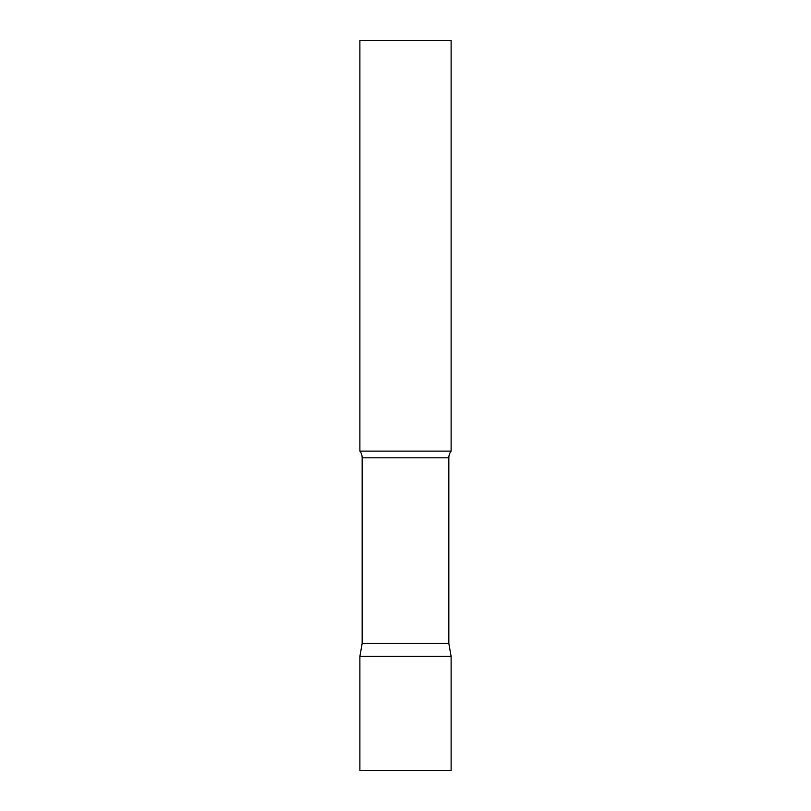 <?xml version="1.0" encoding="UTF-8"?>
<svg xmlns="http://www.w3.org/2000/svg" width="811" height="811" viewBox="0 0 811 811"><rect width="100%" height="100%" fill="white"/><g stroke="black" fill="none" stroke-linecap="round" stroke-linejoin="round"><path stroke-width="0.61" stroke-dasharray="4.05 3.04" d="M405.5 656.403L451.119 656.403L405.5 656.403M359.881 770.45L451.119 770.45M451.119 451.119L359.881 451.119M451.119 40.55L359.881 40.55M448.838 643.468L362.162 643.468M448.838 457.81L362.162 457.81"/><path stroke-width="1.22" d="M451.119 656.403L359.881 656.403L451.119 656.403L451.119 770.45L359.881 770.45L359.881 656.403L362.162 643.468L448.838 643.468L451.119 656.403M448.838 643.468L448.838 457.81A10.948 10.948 0 0 1 451.119 451.119L451.119 40.55L359.881 40.55L359.881 451.119A10.948 10.948 0 0 1 362.162 457.81L448.838 457.81M362.162 643.468L362.162 457.81M359.881 451.119L451.119 451.119"/></g></svg>

